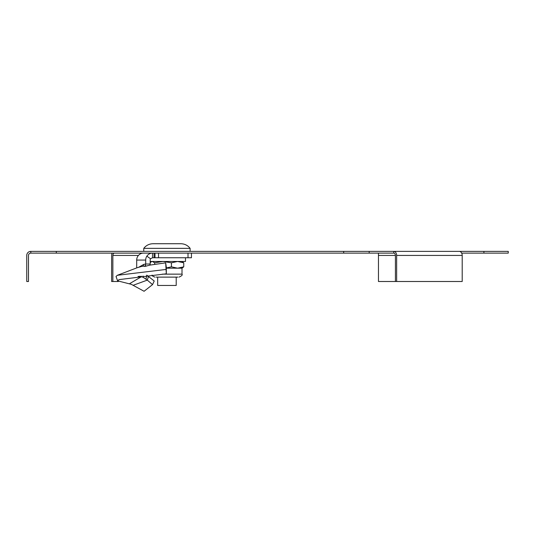 <?xml version="1.0" encoding="UTF-8"?>
<svg xmlns="http://www.w3.org/2000/svg" width="535" height="535" viewBox="0 0 535 535"><rect width="100%" height="100%" fill="white"/><g stroke="black" fill="none" stroke-linecap="round" stroke-linejoin="round"><path stroke-width="0.8" d="M56.302 253.115L56.302 251.376L30.809 251.376L30.809 253.115L393.773 253.115L393.773 251.376L459.331 251.376A4.059 2.869 90 0 1 462.2 255.429L462.2 281.504L378.466 281.504L378.466 253.115M369.19 253.115L369.19 251.376L447.996 251.376M343.697 253.115L343.697 251.376L56.302 251.376M483.914 253.115L483.914 251.376L508.25 251.376L508.25 253.115L461.685 253.115M369.19 251.376L343.697 251.376M483.914 251.376L459.331 251.376M112.143 253.115A4.059 2.869 -90 0 0 111.628 255.429L111.628 281.504L112.858 281.504L112.858 255.429L138.404 255.429M114.497 253.115A2.321 1.638 -90 0 0 112.858 255.429M118.402 281.504L112.858 281.504M30.809 251.376A4.059 4.059 0 0 0 26.75 255.429L26.75 281.504L28.489 281.504L28.489 255.429A2.321 2.321 0 0 1 30.809 253.115M396.642 281.504L396.642 255.429A4.059 2.869 -90 0 0 393.773 251.376M395.412 281.504L395.412 255.429A2.321 1.638 -90 0 0 393.773 253.115M185.484 257.75L185.484 261.461L150.174 261.461M150.134 264.725L150.134 265.072M151.873 261.461L151.345 261.762L152.388 261.461L154.642 262.805L154.642 264.39M151.345 261.762L150.261 262.672M166.318 267.961L171.441 266.831L177.593 268.182L183.746 266.831L182.007 268.182L182.007 274.141L162.48 274.141M154.642 262.805L163.041 261.461L171.441 262.805L171.441 266.831M171.441 262.805L177.593 261.461L183.746 262.805L183.746 266.831M183.746 262.805L182.007 261.461M166.318 268.182L182.007 268.182M177.867 277.123L156.013 277.123M133.202 285.275L147.292 280.119L152.555 284.613L144.082 291.274L131.309 284.332L117.6 280.842L118.984 279.631L166.318 273.8L165.669 262.859L166.318 267.172L166.318 273.8M117.6 280.842L116.015 276.461L117.359 275.291L137.167 267.734L141.742 266.41L144.731 266.076L144.677 266.457L150.101 265.079L165.669 262.859M146.108 266.176L145.359 265.46L144.677 266.457M138.832 267.166L143.835 264.364L145.694 264.022L145.359 265.46M146.844 256.171L150.556 258.766L152.515 257.75L152.515 253.115C150.195 253.129 148.302 254.145 146.844 256.171A6.955 6.714 90 0 0 145.694 260.07L145.694 264.022L150.174 264.022L150.094 265.086M150.174 264.022L150.174 260.07A2.321 2.24 90 0 1 150.556 258.766M152.515 257.75L191.443 257.75L191.443 253.115M143.306 253.115C141.146 253.122 139.327 254.145 137.849 256.171A6.955 6.714 -90 0 0 136.692 260.07L136.692 267.921M140.023 276.294L138.03 276.508M141.293 276.16L141.421 276.722L140.036 276.354M147.299 275.558L148.456 276.495L147.292 280.119L143.139 277.284L141.421 276.722L129.343 283.817M148.456 276.495L154.22 280.989L152.555 284.613M117.359 275.291L165.904 269.459M142.952 266.236L143.835 264.364M161.771 243.726L161.155 243.726M143.761 248.36L190.119 248.36C187.758 245.364 184.662 243.82 180.843 243.726L153.037 243.726C149.218 243.82 146.129 245.364 143.761 248.36L143.761 251.376M169.562 243.726L172.959 243.726M176.209 277.123L176.209 285.449L157.671 285.449L157.671 277.123M395.412 255.429L378.466 255.429M396.642 255.429L462.2 255.429M154.073 253.115L154.073 257.75M155.003 253.115L155.003 257.75M158.52 253.115L158.52 257.75M188.012 253.115L188.012 257.75M143.046 275.98L143.139 277.284M146.75 275.137L146.028 279.023M145.694 260.07L136.692 260.07M152.034 275.097L152.542 276.027L154.856 277.123M182.007 274.141C182.749 274.896 181.76 275.886 179.024 277.123M190.119 248.36L190.119 251.376"/></g></svg>
